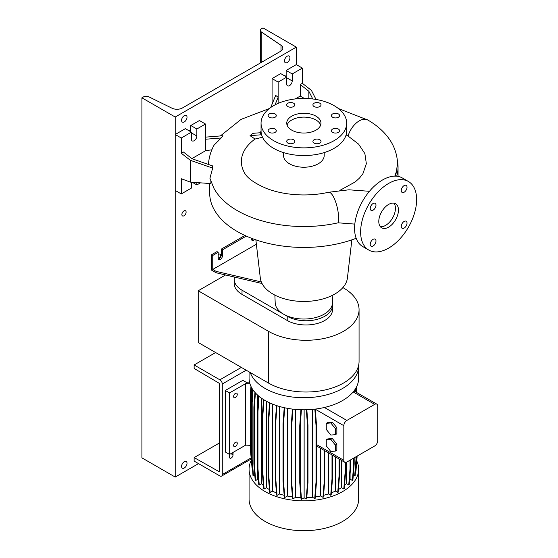 <?xml version="1.0" encoding="UTF-8"?>
<svg xmlns="http://www.w3.org/2000/svg" width="558" height="558" viewBox="0 0 558 558"><rect width="100%" height="100%" fill="white"/><g stroke="black" fill="none" stroke-linecap="round" stroke-linejoin="round"><path stroke-width="0.84" d="M388.626 227.141A13.915 8.035 120 0 0 397.715 214.879A13.915 8.035 120 0 0 395.58 203.733A13.915 8.035 120 0 0 388.626 204.423A13.915 8.035 120 0 0 379.538 216.678A13.915 8.035 120 0 0 381.672 227.831A13.915 8.035 120 0 0 388.626 227.141M380.319 226.667A13.915 8.035 120 0 0 385.599 225.39A13.915 8.035 120 0 0 394.22 214.523A13.915 8.035 120 0 0 393.899 203.147M293.634 143.078A4.066 2.351 0 0 0 294.826 141.418A4.066 2.351 0 0 0 292.315 139.249A4.066 2.351 0 0 0 287.879 139.758A4.066 2.351 0 0 0 286.693 141.418A4.066 2.351 0 0 0 289.204 143.587A4.066 2.351 0 0 0 293.634 143.078M275.101 132.379A4.066 2.351 0 0 0 276.294 130.718A4.066 2.351 0 0 0 273.783 128.549A4.066 2.351 0 0 0 269.347 129.058A4.066 2.351 0 0 0 268.154 130.718A4.066 2.351 0 0 0 270.665 132.888A4.066 2.351 0 0 0 275.101 132.379M275.101 117.243A4.066 2.351 0 0 0 276.294 115.583A4.066 2.351 0 0 0 273.783 113.413A4.066 2.351 0 0 0 269.347 113.923A4.066 2.351 0 0 0 268.154 115.583A4.066 2.351 0 0 0 270.665 117.752A4.066 2.351 0 0 0 275.101 117.243M293.634 106.543A4.066 2.351 0 0 0 294.826 104.883A4.066 2.351 0 0 0 292.315 102.714A4.066 2.351 0 0 0 287.879 103.223A4.066 2.351 0 0 0 286.693 104.883A4.066 2.351 0 0 0 289.204 107.052A4.066 2.351 0 0 0 293.634 106.543M319.846 106.543A4.066 2.351 0 0 0 321.038 104.883A4.066 2.351 0 0 0 318.527 102.714A4.066 2.351 0 0 0 314.098 103.223A4.066 2.351 0 0 0 312.905 104.883A4.066 2.351 0 0 0 315.416 107.052A4.066 2.351 0 0 0 319.846 106.543M338.385 117.243A4.066 2.351 0 0 0 339.571 115.583A4.066 2.351 0 0 0 337.06 113.413A4.066 2.351 0 0 0 332.631 113.923A4.066 2.351 0 0 0 331.438 115.583A4.066 2.351 0 0 0 333.949 117.752A4.066 2.351 0 0 0 338.385 117.243M338.385 132.379A4.066 2.351 0 0 0 339.571 130.718A4.066 2.351 0 0 0 337.06 128.549A4.066 2.351 0 0 0 332.631 129.058A4.066 2.351 0 0 0 331.438 130.718A4.066 2.351 0 0 0 333.949 132.888A4.066 2.351 0 0 0 338.385 132.379M319.846 139.758A4.066 2.351 0 0 0 315.416 139.249A4.066 2.351 0 0 0 312.905 141.418A4.066 2.351 0 0 0 314.098 143.078A4.066 2.351 0 0 0 318.527 143.587A4.066 2.351 0 0 0 321.038 141.418A4.066 2.351 0 0 0 319.846 139.758M404.145 228.062A4.066 2.351 120 0 0 406.803 224.476A4.066 2.351 120 0 0 406.175 221.219A4.066 2.351 120 0 0 404.145 221.421A4.066 2.351 120 0 0 401.488 225.007A4.066 2.351 120 0 0 402.109 228.264A4.066 2.351 120 0 0 404.145 228.062M404.145 192.224A4.066 2.351 120 0 0 406.803 188.639A4.066 2.351 120 0 0 406.175 185.382A4.066 2.351 120 0 0 404.145 185.584A4.066 2.351 120 0 0 401.488 189.162A4.066 2.351 120 0 0 402.109 192.426A4.066 2.351 120 0 0 404.145 192.224M373.107 210.143A4.066 2.351 120 0 0 375.764 206.558A4.066 2.351 120 0 0 375.143 203.3A4.066 2.351 120 0 0 373.107 203.503A4.066 2.351 120 0 0 370.449 207.081A4.066 2.351 120 0 0 371.07 210.345A4.066 2.351 120 0 0 373.107 210.143M373.107 245.98A4.066 2.351 120 0 0 375.764 242.395A4.066 2.351 120 0 0 375.143 239.138A4.066 2.351 120 0 0 373.107 239.34A4.066 2.351 120 0 0 370.449 242.925A4.066 2.351 120 0 0 371.07 246.183A4.066 2.351 120 0 0 373.107 245.98M209.682 183.491L209.682 193.061A94.183 54.377 0 0 0 259.456 241.014A94.183 54.377 0 0 0 356.164 238.287M354.811 224.1L338.134 222.809A94.183 54.377 180 0 1 213.742 187.948L209.934 178.316L212.654 168.097L190.348 160.313L190.348 182.117L210.889 183.582L210.889 181.406M283.527 152.592L283.527 155.487A20.332 11.739 0 0 0 296.082 166.333A20.332 11.739 0 0 0 318.241 163.787A20.332 11.739 0 0 0 324.198 155.487L324.198 152.592M261.402 133.983L259.854 132.776L252.774 133.341L250.04 135.671L255.041 139.033L262.302 137.31L262.302 136.766M255.041 139.033A62.496 36.082 0 0 0 244.041 171.983C246.608 177.695 254.253 183.254 266.961 188.653C277.633 192.663 289.602 194.763 302.854 194.944C311.803 195.007 320.383 194.114 328.599 192.273A17.124 5.085 77.3 0 1 335.135 200.545A17.124 5.085 77.3 0 1 338.601 218.185A17.124 5.085 77.3 0 1 338.134 222.809M255.871 239.849L260.293 277.94A43.663 25.208 0 0 0 288.514 299.855A43.663 25.208 0 0 0 334.744 294.08A43.663 25.208 0 0 0 347.432 277.94L351.854 239.849M274.871 295.105L275.199 302.875A28.674 16.552 0 0 0 293.222 317.844A28.674 16.552 0 0 0 324.142 314.175A28.674 16.552 0 0 0 332.526 302.875L332.861 295.105M261.053 123.151L261.053 130.844A42.813 24.719 0 0 0 287.482 153.673A42.813 24.719 0 0 0 334.137 148.316A42.813 24.719 0 0 0 346.678 130.844L346.678 123.151A42.813 24.719 0 0 0 320.25 100.314A42.813 24.719 0 0 0 273.594 105.671A42.813 24.719 0 0 0 261.053 123.151A42.813 24.719 0 0 0 287.482 145.987A42.813 24.719 0 0 0 334.137 140.63A42.813 24.719 0 0 0 346.678 123.151M315.974 130.14A17.124 9.884 0 0 0 320.99 123.151A17.124 9.884 0 0 0 310.415 114.02A17.124 9.884 0 0 0 291.757 116.162A17.124 9.884 0 0 0 286.742 123.151A17.124 9.884 0 0 0 297.309 132.288A17.124 9.884 0 0 0 315.974 130.14M320.662 125.076A17.124 9.884 0 0 0 308.839 117.536A17.124 9.884 0 0 0 291.757 120.005A17.124 9.884 0 0 0 287.07 125.076M316.03 99.457L311.434 90.403L302.352 83.309L302.352 68.097L292.211 73.956L292.211 80.945A3.85 2.225 -60 0 1 289.483 85.66A3.85 2.225 -60 0 1 287.558 85.855A3.85 2.225 -60 0 1 286.763 84.091L286.763 77.102L278.135 82.082L272.081 78.587L272.081 104.158M211.845 149.781L205.484 150.765L205.484 124.022L196.855 129.003L196.855 135.999A3.85 2.225 -60 0 1 194.128 140.714A3.85 2.225 -60 0 1 192.203 140.909A3.85 2.225 -60 0 1 191.408 139.144L191.408 132.155L181.266 138.007L181.266 153.22L190.348 160.313M251.637 239.828A2.999 1.73 120 0 0 252.404 239.549A2.999 1.73 120 0 0 253.206 238.901M254.594 239.403A2.999 1.73 -60 0 1 253.611 240.254A2.999 1.73 -60 0 1 252.118 240.4A2.999 1.73 -60 0 1 251.498 239.026L251.498 238.259M244.934 235.476L221.226 249.161L221.226 255.104A2.999 1.73 -60 0 1 219.106 258.779A2.999 1.73 -60 0 1 218.338 259.051M262.051 283.52L216.079 272.757L211.538 270.135L211.538 254.755L212.744 255.459L218.199 252.307L218.199 258.249A2.999 1.73 120 0 0 218.82 259.623A2.999 1.73 120 0 0 220.312 259.477A2.999 1.73 120 0 0 222.433 255.808L222.433 249.865L246.287 236.09M408.428 181.489L402.374 177.988A39.597 22.864 120 0 0 382.572 179.955A39.597 22.864 120 0 0 356.702 214.851A39.597 22.864 120 0 0 362.77 246.58L368.824 250.075A39.597 22.864 120 0 0 388.626 248.115A39.597 22.864 120 0 0 414.496 213.219A39.597 22.864 120 0 0 408.428 181.489A39.597 22.864 120 0 0 388.626 183.449A39.597 22.864 120 0 0 362.756 218.345A39.597 22.864 120 0 0 368.824 250.075M221.226 249.161L222.433 249.865M218.199 252.307L216.985 251.609L211.538 254.755M212.744 255.459L212.744 269.437L216.079 271.362L261.325 281.95M216.079 272.757L216.079 271.362M212.744 269.437L256.38 244.244M191.408 182.187L191.408 188.081L181.266 193.933L181.266 178.72L190.348 182.117M212.654 168.097L212.452 165.865L191.994 158.723L183.387 151.999L181.266 153.22M191.408 132.155L185.354 128.654L175.212 134.513L175.212 190.438L181.266 193.933M205.484 124.022L199.429 120.528L190.801 125.508L190.801 131.8M196.855 182.578L196.855 184.935L200.489 182.836M196.855 184.935L192.196 182.25M181.266 138.007L175.212 134.513M196.855 129.003L190.801 125.508M205.484 150.765L191.868 158.625M205.484 139.242L221.177 137.979L214.007 145.247C211.105 150.59 209.32 156.247 208.65 162.204A95.404 55.082 0 0 0 208.483 164.477M221.177 137.979L222.928 135.733L205.484 137.135M250.04 135.671L261.59 134.743M308.846 98.606L308.846 91.261L300.232 84.537L300.232 96.06L304.347 98.438M302.352 68.097L296.298 64.602L286.156 70.454L286.156 76.746M286.763 77.102L280.709 73.6L272.081 78.587M292.211 73.956L286.156 70.454M300.232 96.06L295.245 98.94M278.135 82.082L278.135 103.397M300.232 84.537L302.352 83.309M275.01 104.89L278.135 97.294L275.687 95.383L270.7 107.527M308.846 91.261L312.766 98.975M261.053 130.984L260.46 132.42L261.221 133.013M260.46 132.42L260.46 133.243M394.792 176.14L396.55 171.153L397.519 162.427C396.759 151.267 392.295 141.369 384.127 132.741C379.524 127.866 374.09 123.632 367.827 120.033L338.392 108.538M346.079 134.952A62.496 36.082 0 0 1 348.053 136.04L358.613 144.138L364.883 153.624L366.348 163.752L362.902 173.726L359.491 178.093L355.23 181.915L339.822 190.411M359.066 309.634L359.066 361.368A53.087 30.648 0 0 1 326.297 389.686A53.087 30.648 0 0 1 268.447 383.039L198.216 342.493L198.216 290.76L268.447 331.306A53.087 30.648 0 0 0 326.297 337.953A53.087 30.648 0 0 0 359.066 309.634A53.087 30.648 0 0 0 343.519 287.963L342.87 287.586M225.558 274.975L198.216 290.76M234.234 279.342L234.234 283.534A26.54 15.324 0 0 0 242.012 294.373L287.217 320.473A26.54 15.324 0 0 0 316.142 323.793A26.54 15.324 0 0 0 332.526 309.634L332.526 305.442A26.54 15.324 180 0 1 316.142 319.601A26.54 15.324 180 0 1 287.217 316.274L242.012 290.181A26.54 15.324 180 0 1 234.234 279.342A26.54 15.324 180 0 1 234.527 277.075M332.415 304.019A26.54 15.324 180 0 1 332.526 305.442M356.764 460.95A54.796 31.639 180 0 1 358.661 469.208L358.661 499.068A54.796 31.639 180 0 1 324.833 528.3A54.796 31.639 180 0 1 265.12 521.444A54.796 31.639 180 0 1 249.07 499.068L249.07 469.208A54.796 31.639 180 0 1 251.191 460.483M358.661 469.208A54.796 31.639 180 0 1 324.833 498.434A54.796 31.639 180 0 1 265.12 491.577A54.796 31.639 180 0 1 249.07 469.208M358.641 365.246A54.796 31.639 180 0 1 358.661 366.09A54.796 31.639 180 0 1 324.833 395.315A54.796 31.639 180 0 1 265.12 388.459A54.796 31.639 180 0 1 250.207 372.514M358.661 366.09L358.661 378.15A54.796 31.639 180 0 1 353.179 391.939A54.796 31.639 180 0 1 324.4 407.48A54.796 31.639 180 0 1 265.12 400.518A54.796 31.639 180 0 1 249.07 378.15L249.07 371.851M235.448 393.355A2.567 1.486 -60 0 1 236.731 393.223A2.567 1.486 -60 0 1 237.129 395.287A2.567 1.486 -60 0 1 235.448 397.547A2.567 1.486 -60 0 1 234.165 397.673A2.567 1.486 -60 0 1 233.774 395.615A2.567 1.486 -60 0 1 235.448 393.355M235.448 442.292A2.567 1.486 -60 0 1 236.731 442.166A2.567 1.486 -60 0 1 237.129 444.224A2.567 1.486 -60 0 1 235.448 446.484A2.567 1.486 -60 0 1 234.165 446.609A2.567 1.486 -60 0 1 233.774 444.552A2.567 1.486 -60 0 1 235.448 442.292M249.691 382.907L247.103 382.781L242.869 380.333L225.306 390.467L225.306 451.987L229.547 454.435L229.547 392.916L245.694 383.597L249.949 383.813M229.547 454.435L245.694 445.117L245.694 383.597M225.306 390.467L229.547 392.916M245.694 445.117L250.437 445.354M326.263 429.409L330.803 435.059L335.344 434.654L336.858 433.782L336.858 427.728L332.317 422.078L327.776 422.483L326.263 423.355L326.263 429.409M335.344 434.654L335.344 428.6L336.858 427.728M335.344 428.6L330.803 422.95L332.317 422.078M330.803 422.95L326.263 423.355M315.472 411.058L315.486 409.063M343.826 425.684L343.826 460.294A4.283 2.469 120 0 0 344.711 462.254A4.283 2.469 120 0 0 346.853 462.038L374.704 445.961A4.283 2.469 120 0 0 377.731 440.715L377.731 406.112A4.283 2.469 120 0 0 376.838 404.152A4.283 2.469 120 0 0 374.704 404.362L346.853 420.439A4.283 2.469 120 0 0 343.826 425.684L315.472 409.314M332.317 438.504L327.776 438.916L326.263 439.788L326.263 445.842L330.803 451.492L335.344 451.087L336.858 450.208L336.858 444.154L332.317 438.504L330.803 439.383L326.263 439.788M312.417 409.398L312.417 497.248A49.32 28.472 180 0 1 306.774 497.631M346.42 462.254L346.42 483.598A49.32 28.472 180 0 1 344.544 485.3M284.168 495.309A49.32 28.472 180 0 1 279.537 493.976L279.537 406.496M258.424 480.271A49.32 28.472 180 0 1 257.754 479.301L257.754 471.831M257.754 407.71L257.754 395.238M341.482 460.385L341.482 487.622A49.32 28.472 180 0 1 338.42 489.519M300.929 497.631A49.32 28.472 180 0 1 295.691 497.283L295.691 409.433M328.404 452.838L328.404 493.9A49.32 28.472 180 0 1 323.584 495.302M263.383 485.467A49.32 28.472 180 0 1 261.437 483.723L261.437 398.168M292.413 496.899A49.32 28.472 180 0 1 287.349 496.034L287.349 408.316M276.433 492.867A49.32 28.472 180 0 1 272.485 491.173L272.485 404.083M335.414 456.883L335.414 491.089A49.32 28.472 180 0 1 331.361 492.84M350.082 473.819L350.082 479.141A49.32 28.472 180 0 1 349.601 479.852M269.437 489.589A49.32 28.472 180 0 1 266.396 487.72L266.396 401.23M320.662 448.367L320.662 495.978A49.32 28.472 180 0 1 315.305 496.899M344.711 462.254L316.484 445.919M355.544 470.826L356.004 470.561L357.148 456.095M353.312 474.935L354.7 475.737L355.174 475.465L356.464 456.486M350.082 479.141L352.412 480.487L352.893 480.215L354.184 463.914L354.184 457.804M346.42 483.598L348.75 484.944L349.224 484.665L350.515 468.364L350.515 459.925M341.482 487.622L343.805 488.961L344.279 488.689L345.569 472.382L345.569 462.449M335.414 491.089L337.736 492.428L338.211 492.156L339.501 475.855L339.501 459.241M328.404 493.9L330.72 495.239L331.194 494.967L332.484 478.659L332.484 455.195M320.662 495.978L322.97 497.311L323.445 497.032L324.735 480.731L324.735 450.718M312.417 497.248L314.719 498.573L315.193 498.301L316.484 482L316.484 425.036L315.326 409.084M304.131 409.781L304.131 497.799L306.216 499.005L306.691 498.726L307.981 482.426L307.981 425.461L306.837 409.739M304.131 497.799L301.522 499.305L300.225 483.005L300.225 426.04L301.411 409.753M300.915 409.739L299.751 425.768L299.751 482.733L301.041 499.033L301.522 499.305M295.691 497.283L293.02 498.831L291.729 482.524L291.729 425.566L292.922 409.147M291.729 482.524L291.255 482.251L292.545 498.552L293.02 498.831M287.349 496.034L284.796 497.513L283.506 481.205L283.506 424.247L284.699 407.786M283.506 481.205L283.025 480.933L284.322 497.234L284.796 497.513M279.537 493.976L277.082 495.392L275.791 479.092L275.791 422.127L276.984 405.715M275.791 479.092L275.317 478.82L276.608 495.12L277.082 495.392M272.485 491.173L270.121 492.54L268.83 476.239L268.83 419.274L270.009 403.022M268.83 476.239L268.356 475.96L269.647 492.261L270.121 492.54M266.396 487.72L264.115 489.031L262.825 472.731L262.825 415.766L263.983 399.842M262.825 472.731L262.351 472.459L263.641 488.759L264.115 489.031M261.437 483.723L259.247 484.986L257.956 468.685L257.956 411.72L259.072 396.368M257.956 468.685L257.482 468.406L258.772 484.707L259.247 484.986M257.754 479.301L255.662 480.508L254.371 464.207L254.371 407.242L255.411 392.923M254.371 464.207L253.897 463.935L255.187 480.236L255.662 480.508M254.776 474.991L253.471 475.744L252.174 459.443L252.174 402.478L253.081 390.035M252.174 459.443L251.7 459.171L252.99 475.472L253.471 475.744M251.7 457.867L251.435 454.533L250.961 454.261L252.621 470.771M252.056 468.043L250.437 450.062L250.437 393.097L250.967 386.401M335.344 451.087L335.344 445.033L336.858 444.154M335.344 445.033L330.803 439.383M352.412 480.487L353.709 464.186L353.709 458.083M353.709 464.186L354.184 463.914M322.97 497.311L324.261 481.01L324.261 450.445M324.261 481.01L324.735 480.731M337.736 492.428L339.027 476.127L339.027 458.969M339.027 476.127L339.501 475.855M330.72 495.239L332.01 478.938L332.01 454.916M332.01 478.938L332.484 478.659M343.805 488.961L345.095 472.661L345.095 462.408M345.095 472.661L345.569 472.382M348.75 484.944L350.04 468.643L350.04 460.197M350.04 468.643L350.515 468.364M268.356 475.96L268.356 418.995L268.83 419.274M268.356 418.995L269.528 402.806M275.317 478.82L275.317 421.855L275.791 422.127M275.317 421.855L276.503 405.554M253.897 463.935L253.897 406.97L254.371 407.242M253.897 406.97L254.95 392.413M291.255 482.251L291.255 425.287L291.729 425.566M291.255 425.287L292.434 409.091M262.351 472.459L262.351 415.494L262.825 415.766M262.351 415.494L263.509 399.549M251.435 454.533L251.435 397.568L252.097 388.521M250.961 454.261L250.961 397.296L251.435 397.568M250.961 397.296L251.658 387.754M354.7 475.737L355.99 459.436L356.464 459.164M355.99 459.436L355.99 456.765M355.725 391.96L355.488 388.759M355.202 391.66L355.041 389.456M356.464 459.011L356.674 456.367M356.443 392.372L356.102 387.705M356.96 392.672L356.541 386.868M251.7 459.171L251.7 402.206L252.174 402.478M251.7 402.206L252.635 389.372M306.216 499.005L307.507 482.698L307.981 482.426M307.507 482.698L307.507 425.74L307.981 425.461M307.507 425.74L306.342 409.753M299.751 482.733L300.225 483.005M299.751 425.768L300.225 426.04M257.482 468.406L257.482 411.441L257.956 411.72M257.482 411.441L258.605 395.985M283.025 480.933L283.025 423.968L283.506 424.247M283.025 423.968L284.21 407.682M314.719 498.573L316.009 482.272L316.484 482M316.009 482.272L316.009 425.308L316.484 425.036M316.009 425.308L314.838 409.147M183.987 215.779A2.999 1.73 120 0 0 185.947 213.142A2.999 1.73 120 0 0 185.486 210.743A2.999 1.73 120 0 0 183.987 210.889A2.999 1.73 120 0 0 182.034 213.526A2.999 1.73 120 0 0 182.487 215.932A2.999 1.73 120 0 0 183.987 215.779M190.132 131.416A2.999 1.73 120 0 0 189.574 130.607A2.999 1.73 120 0 0 188.597 130.53M218.199 257.901A2.141 1.235 120 0 0 219.106 257.726A2.141 1.235 120 0 0 220.501 255.843A2.141 1.235 120 0 0 220.173 254.127A2.141 1.235 120 0 0 219.106 254.232A2.141 1.235 120 0 0 218.199 255.104M285.487 76.362A2.999 1.73 120 0 0 284.929 75.553A2.999 1.73 120 0 0 283.952 75.476M287.217 62.503A3.85 2.225 120 0 0 289.735 59.113A3.85 2.225 120 0 0 289.142 56.023A3.85 2.225 120 0 0 287.217 56.212A3.85 2.225 120 0 0 284.699 59.608A3.85 2.225 120 0 0 285.291 62.698A3.85 2.225 120 0 0 287.217 62.503M184.293 121.93A3.85 2.225 120 0 0 186.811 118.533A3.85 2.225 120 0 0 186.219 115.443A3.85 2.225 120 0 0 184.293 115.639A3.85 2.225 120 0 0 181.775 119.028A3.85 2.225 120 0 0 182.368 122.118A3.85 2.225 120 0 0 184.293 121.93M184.293 467.981A3.85 2.225 120 0 0 186.811 464.584A3.85 2.225 120 0 0 186.219 461.501A3.85 2.225 120 0 0 184.293 461.689A3.85 2.225 120 0 0 181.775 465.086A3.85 2.225 120 0 0 182.368 468.176A3.85 2.225 120 0 0 184.293 467.981M182.445 107.959A7.707 4.45 180 0 1 172.004 108.203L148.728 96.764A3.85 2.225 -0 0 0 143.504 96.89L141.913 97.81L175.212 117.034L296.298 47.123L262.999 27.9L261.402 28.821A3.85 2.225 -0 0 0 260.272 30.397A3.85 2.225 -0 0 0 261.193 31.834L281.002 45.275A7.707 4.45 180 0 1 282.843 48.155A7.707 4.45 180 0 1 280.583 51.301L182.445 107.959M296.298 64.602L296.298 47.123M251.498 238.678A2.141 1.235 120 0 0 252.293 238.559M141.913 97.81L141.913 457.846L175.212 477.069L175.212 117.034M175.212 477.069L198.522 463.614M229.638 454.386A2.567 1.486 120 0 0 229.394 455.572L229.394 456.974A2.567 1.486 120 0 0 229.931 458.146A2.567 1.486 120 0 0 231.214 458.02A2.567 1.486 120 0 0 233.028 454.875L233.028 453.473A2.567 1.486 120 0 0 232.784 452.566M194.128 364.953L194.128 368.447L219.252 383.304L219.252 471.74L194.128 457.581L194.128 461.075L219.859 475.932A3.425 1.974 -120 0 0 221.575 476.107A3.425 1.974 -120 0 0 222.279 474.537L222.279 384.002A3.425 1.974 -120 0 0 219.859 379.81L194.128 364.953L215.625 352.544M229.756 454.317A2.567 1.486 -60 0 1 229.477 454.903M194.128 457.581L219.252 443.08M222.433 255.808L221.226 255.104M196.855 135.999L191.408 132.853M292.211 80.945L286.763 77.799M395.308 176.14A93.123 53.763 0 0 0 396.55 171.153M396.689 176.209A94.183 54.377 0 0 0 398.049 166.995A94.183 54.377 0 0 0 397.401 160.613M348.053 136.04A17.124 9.884 -60 0 1 348.283 135.301A17.124 9.884 -60 0 1 348.883 133.655A17.124 9.884 -60 0 1 349.552 132.12A17.124 9.884 -60 0 1 350.298 130.635A17.124 9.884 -60 0 1 351.108 129.24A17.124 9.884 -60 0 1 352.07 127.768A17.124 9.884 -60 0 1 353.019 126.485A17.124 9.884 -60 0 1 354.107 125.187A17.124 9.884 -60 0 1 355.16 124.078A17.124 9.884 -60 0 1 356.339 122.976A17.124 9.884 -60 0 1 357.462 122.069A17.124 9.884 -60 0 1 367.827 120.033M268.447 383.039L268.447 331.306M287.217 316.274L287.217 320.473M242.012 290.181L242.012 294.373M343.826 460.294L316.484 444.51M374.704 404.362L353.179 391.939M346.853 420.439L324.4 407.48M281.002 51.043L281.002 45.275M261.193 62.496L261.193 31.834M222.279 474.537L251.009 457.951M246.197 370.198L222.279 384.002M219.859 379.81L241.356 367.401M233.028 453.473L232.121 452.95M233.028 454.875L230.907 453.647M369.452 191.296L348.917 189.804L328.599 192.273M398.049 176.405L398.049 166.995L397.38 160.453M269.34 108.538L241.042 119.384L220.396 135.936M376.838 404.152L353.974 390.949M260.272 63.026L260.272 30.397M221.575 476.107L251.086 459.067"/></g></svg>
